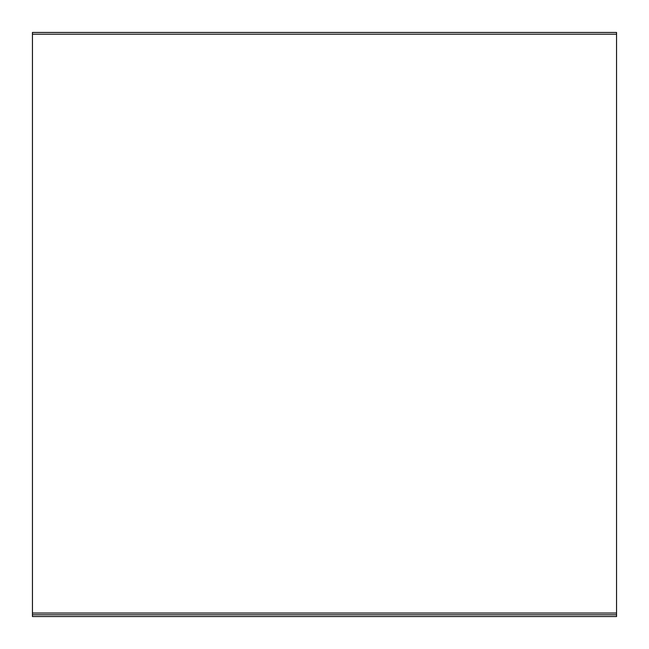 <?xml version="1.0" encoding="UTF-8"?>
<svg xmlns="http://www.w3.org/2000/svg" width="649" height="649" viewBox="0 0 649 649"><rect width="100%" height="100%" fill="white"/><g stroke="black" fill="none" stroke-linecap="round" stroke-linejoin="round"><path stroke-width="0.97" d="M616.55 34.202L616.55 613.045L32.45 613.045L32.45 34.202L616.55 34.202L616.55 32.45L32.45 32.45L32.45 34.202L616.55 34.202M32.45 613.045L32.45 614.798L616.55 614.798L616.55 613.045M32.45 614.798L32.45 616.55L616.55 616.55L616.55 614.798"/></g></svg>
